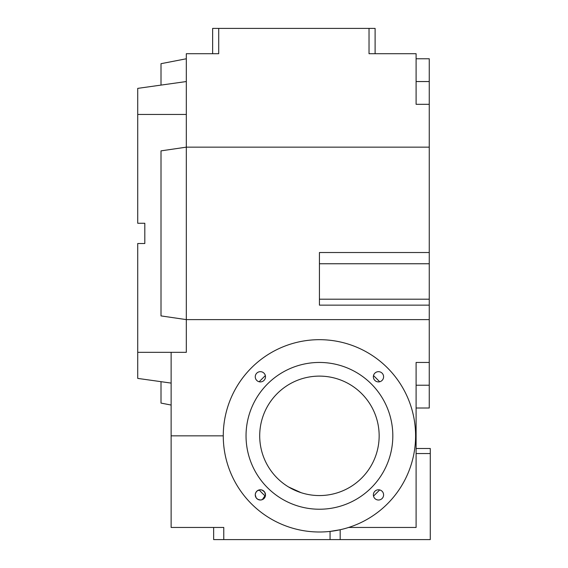 <?xml version="1.0" encoding="UTF-8"?>
<svg xmlns="http://www.w3.org/2000/svg" width="568" height="568" viewBox="0 0 568 568"><rect width="100%" height="100%" fill="white"/><g stroke="black" fill="none" stroke-linecap="round" stroke-linejoin="round"><path stroke-width="0.85" d="M259.157 489.928A80.983 80.983 0 0 0 265.341 496.112M379.701 489.928L373.517 496.112A80.983 80.983 0 0 0 373.701 495.949M373.517 375.569L379.701 381.753A80.983 80.983 0 0 0 379.538 381.575M259.157 381.753L265.341 375.569A80.983 80.983 0 0 0 265.164 375.732M429.259 305.144L429.259 299.187L319.429 299.187L319.429 305.144L429.259 305.144L429.259 408.001L416.103 408.001M416.103 58.767L429.259 58.767L429.259 299.187L319.429 299.187L319.429 252.526L429.259 252.526M416.103 81.543L429.259 81.543M212.638 53.704L212.638 28.4L218.708 28.4L218.708 53.704L186.318 53.704L186.318 147.155L429.259 147.155M218.708 28.4L369.03 28.4L369.03 53.704L416.103 53.704L416.103 104.32L429.259 104.32M223.267 435.841A96.169 96.169 0 0 0 367.51 519.124A96.169 96.169 0 0 0 367.51 352.558A96.169 96.169 0 0 0 223.267 435.841L171.131 435.841L171.131 352.33L186.318 352.33L186.318 147.155L161.007 150.868L161.007 315.907L186.318 319.614L429.259 319.614M319.429 263.758L429.259 263.758M429.259 362.455L416.103 362.455L416.103 435.841L415.599 435.841M416.103 385.225L429.259 385.225M288.544 486.961L301.182 492.712M257.78 499.3L260.378 500.01L262.238 499.655M262.309 499.634L265.49 495.04M265.49 494.891L264.581 491.987M264.546 491.931L262.033 490.056M261.99 490.042L260.378 489.779M260.243 489.779L257.254 490.844M257.119 490.951L255.806 492.605M255.735 492.747L255.309 494.203M255.302 494.238L255.266 494.799M255.259 494.891L256.14 497.76M256.225 497.873L257.666 499.229M348.674 527.452L416.103 527.452L416.103 435.841M171.131 383.095L137.726 378.402L137.726 243.509L144.812 243.509L144.812 223.267L137.726 223.267L137.726 88.374L186.318 81.543M375.107 53.704L375.107 28.4L369.03 28.4M330.058 539.6L330.058 531.421L340.182 529.745L340.182 539.6L213.646 539.6L213.646 527.452M223.771 539.6L223.771 527.452L171.131 527.452L171.131 435.841M259.704 435.841A59.725 59.725 0 0 0 349.292 487.564A59.725 59.725 0 0 0 349.292 384.117A59.725 59.725 0 0 0 259.704 435.841M260.378 500.01A5.112 5.112 0 0 0 264.809 492.335A5.112 5.112 0 0 0 255.948 492.335A5.112 5.112 0 0 0 260.378 500.01M383.599 494.891A5.112 5.112 0 0 0 375.924 490.468A5.112 5.112 0 0 0 375.924 499.322A5.112 5.112 0 0 0 383.599 494.891M378.48 371.671A5.112 5.112 0 0 0 374.049 379.346A5.112 5.112 0 0 0 382.91 379.346A5.112 5.112 0 0 0 378.48 371.671M255.259 376.79A5.112 5.112 0 0 0 262.934 381.22A5.112 5.112 0 0 0 262.934 372.36A5.112 5.112 0 0 0 255.259 376.79M161.007 85.101L161.007 63.687L186.318 58.767M416.103 448.493L430.274 448.493L430.274 539.6L340.182 539.6M246.036 435.841A73.393 73.393 0 0 0 356.122 499.4A73.393 73.393 0 0 0 356.122 372.281A73.393 73.393 0 0 0 246.036 435.841M171.131 405.055L161.007 403.088L161.007 381.668M171.131 352.33L137.726 352.33M186.318 114.445L137.726 114.445M416.103 453.555L430.274 453.555"/></g></svg>
